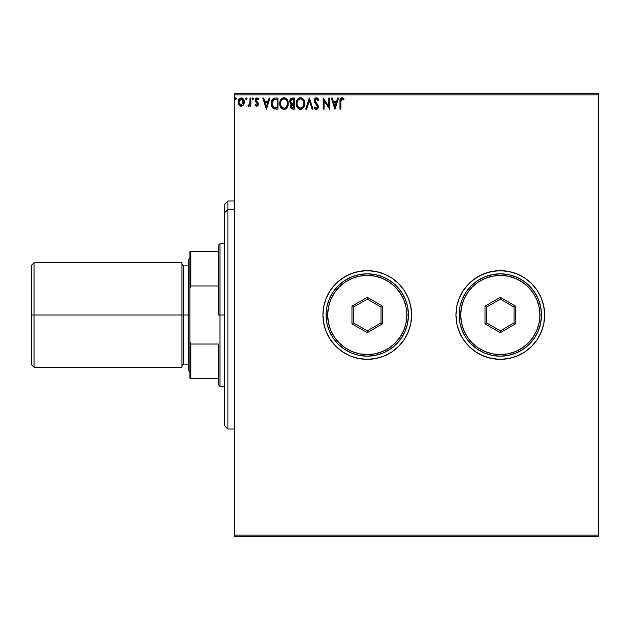 <?xml version="1.0" encoding="UTF-8"?>
<svg xmlns="http://www.w3.org/2000/svg" width="630" height="630" viewBox="0 0 630 630"><rect width="100%" height="100%" fill="white"/><g stroke="black" fill="none" stroke-linecap="round" stroke-linejoin="round"><path stroke-width="0.94" d="M475.681 351.879A44.344 44.344 0 0 0 541.272 331.971L543.8 323.655L544.651 315A44.344 44.344 0 0 1 500.307 359.344A44.344 44.344 0 0 1 455.955 315A44.344 44.344 0 0 0 459.325 331.939M459.349 332.002A44.344 44.344 0 0 0 463.42 339.625M468.948 283.642L463.428 290.359A44.344 44.344 0 0 1 475.658 278.137L479.398 275.893L472.169 280.72L468.948 283.642L475.666 278.129L483.336 274.026L491.652 271.506L500.307 270.656L508.953 271.506L517.277 274.026L521.207 275.893L524.94 278.129L531.665 283.642L537.177 290.359L541.272 298.029L543.8 306.345L544.651 315L543.8 306.345L541.272 298.029L537.177 290.359L531.665 283.642L524.94 278.129L517.277 274.026L508.953 271.506L500.307 270.656L491.652 271.506L483.336 274.026L475.666 278.129L468.948 283.642L463.428 290.359L459.333 298.029L456.813 306.345L455.955 315L456.813 323.655L459.333 331.971L463.428 339.641A44.344 44.344 0 0 0 475.658 351.863L483.336 355.974L491.652 358.494L500.307 359.344L508.953 358.494L517.277 355.974L524.94 351.871L531.665 346.358L537.177 339.641L541.272 331.971L542.745 327.876L539.414 335.908L537.177 339.641L531.665 346.358L524.94 351.871L517.277 355.974L508.953 358.494L500.307 359.344L491.652 358.494L483.336 355.974L487.431 357.438L479.398 354.107L475.666 351.871L468.948 346.358L475.666 351.871M367.306 359.344A44.344 44.344 0 0 0 375.905 358.494L384.237 355.974L391.899 351.871A44.344 44.344 0 0 0 411.61 315A44.344 44.344 0 0 1 367.266 359.344A44.344 44.344 0 0 1 322.922 315L323.773 323.655L326.293 331.971A44.344 44.344 0 0 0 367.219 359.344M326.293 331.971L330.396 339.641L335.908 346.358L339.129 349.28L342.625 351.871L350.296 355.974L358.612 358.494L362.919 359.132L371.613 359.132L380.142 357.438L384.237 355.974L391.899 351.871L398.625 346.358L404.137 339.641L408.24 331.971L410.76 323.655L411.61 315L410.76 306.345L408.24 298.029L404.137 290.359L398.625 283.642L391.899 278.129L384.237 274.026L375.913 271.506L367.266 270.656L358.612 271.506L350.296 274.026L342.625 278.129L335.908 283.642L330.396 290.359L326.293 298.029L323.773 306.345L322.922 315L323.135 319.347L324.828 327.876L326.293 331.971L330.396 339.641L335.908 346.358L342.625 351.871L350.296 355.974L358.612 358.494L367.266 359.344L375.913 358.494A44.344 44.344 0 0 0 391.899 351.879M395.774 348.973L398.609 346.366M234.226 536.728L598.5 536.728L234.226 536.728L234.226 94.854L598.5 94.854L598.5 535.146L234.226 535.146L234.226 536.728M598.5 93.271L234.226 93.271L234.226 535.146L598.5 535.146L598.5 536.728L598.5 94.854L234.226 94.854L234.226 93.271L598.5 93.271L598.5 94.854L598.5 93.271M243.487 104.919L244.275 101.328L242.566 98.264L239.817 98.264L238.242 100.619L238.518 104.265L240.502 106.171L243.054 105.462L244.314 102.052C244.338 99.745 243.298 98.359 241.188 97.878C239.085 98.359 238.045 99.753 238.061 102.052L238.896 104.927L241.188 106.265L243.487 104.919M250 98.02L250.858 98.02L250 98.02L249.811 103.8L247.873 105.99L249.023 106.131L250 104.927L250 106.123L250.858 106.123L250.858 98.02L250.858 106.123L250.858 98.02L250 98.02L249.874 103.525L247.873 105.99L248.519 106.265L250 104.927L250 106.123L250.858 106.123L250 106.123M256.764 106.265L258.001 105.556L258.371 103.816L257.914 102.564L256.174 100.95L256.04 99.721L257.016 98.871L258.182 99.729L258.67 98.973L256.922 97.878L255.78 98.39L255.142 99.808L255.402 101.469L257.52 103.989L256.898 105.241L255.623 104.415L255.118 105.108L255.819 105.879L256.764 106.265L258.387 104.139L258.119 102.887L255.977 100.178L257.016 98.871L258.182 99.729L258.67 98.973L256.922 97.878L255.118 100.217L255.402 101.469L257.536 104.178L256.709 105.265L255.623 104.415L255.118 105.108L256.764 106.265M275.184 98.02L273.522 98.367L272.121 99.682L271.207 104.194L271.711 106.438L273.034 108.297L276.326 109.108L278.003 109.108L278.003 98.02L275.428 98.02C272.467 98.422 271.058 100.225 271.183 103.422L273.688 108.706L278.003 109.108L278.003 98.02L278.003 109.108L276.318 109.108M292.273 98.02L294.493 98.02L290.69 98.587L289.682 101.611L290.336 103.233L291.406 103.997L290.43 105.69L290.745 107.982L291.863 108.966L294.493 109.108L294.493 98.02L294.493 109.108L294.493 98.02L292.273 98.02L289.658 101.17L291.406 103.997L290.367 106.36L292.926 109.108L294.493 109.108L292.918 109.108M306.652 109.108L305.723 109.108L309.275 98.02L305.723 109.108L306.652 109.108L309.346 100.698L312.039 109.108L312.968 109.108L309.417 98.02L312.968 109.108L309.417 98.02L305.723 109.108L306.652 109.108L309.346 100.698L312.039 109.108L312.968 109.108L312.039 109.108M328.75 98.02L328.75 106.265L323.206 98.02L323.206 109.108L324.056 109.108L324.056 100.839L329.6 109.108L329.6 98.02L328.75 98.02L329.6 98.02L328.75 98.02L328.75 106.265L323.206 98.02L323.206 109.108L324.056 109.108L324.056 100.839L329.6 109.108L329.6 98.02L329.419 109.108M340.83 101.729L341.602 98.973L343.665 99.871L344.098 99.012L342.003 97.737L340.2 99.162L339.972 109.108L340.83 109.108L340.83 101.729L342.011 98.871L343.665 99.871L344.098 99.012L342.003 97.737C340.31 98.311 339.633 99.603 339.972 101.619L339.972 109.108L340.83 109.108L340.83 101.729M463.428 339.641L461.191 335.908L463.428 339.641L468.948 346.358L463.428 339.641L459.333 331.971L456.813 323.655L455.955 315L456.813 306.345L455.955 315A44.344 44.344 0 0 1 500.307 270.656A44.344 44.344 0 0 1 544.651 315L543.8 323.655L544.438 319.347L544.438 310.653L542.745 302.124L541.272 298.029A44.344 44.344 0 0 0 500.346 270.656M337.625 98.02L338.554 98.02L335.002 109.108L338.554 98.02L337.625 98.02L336.483 101.572L333.372 101.572L332.231 98.02L331.301 98.02L334.861 109.108L338.554 98.02L337.625 98.02L336.483 101.572L333.372 101.572L332.231 98.02L331.301 98.02L334.861 109.108L331.301 98.02L332.231 98.02M316.449 97.737L314.701 98.752L314.11 100.737L314.654 102.706L317.386 106.092L316.882 108.132L315.882 108.108L314.913 106.832L314.252 107.517L315.071 108.762L316.386 109.392L317.898 108.525L318.347 106.36L315.236 101.839L315.055 100.083L316.512 98.871L318.245 100.721L318.938 100.162L317.788 98.272L316.449 97.737L314.11 100.737L317.52 106.848L316.402 108.25L314.913 106.832L314.252 107.517L316.386 109.392L318.37 106.801L317.93 105.115L314.961 100.753L316.512 98.871L318.245 100.721L318.938 100.162L316.449 97.737M304.723 103.517L304.282 100.91L303.219 99.083L301.431 97.878L299.463 97.878L297.817 98.965L296.746 100.642L296.431 105.564L298.604 108.84L301.494 109.234L303.731 107.336L304.723 103.517C304.762 100.359 303.337 98.43 300.447 97.737C297.557 98.453 296.139 100.398 296.195 103.564C296.139 106.769 297.58 108.706 300.518 109.392C303.384 108.636 304.786 106.675 304.723 103.517L304.668 104.517M288.241 103.517C288.28 100.359 286.855 98.43 283.957 97.737C281.075 98.453 279.657 100.398 279.712 103.564C279.657 106.769 281.09 108.706 284.028 109.392C286.894 108.636 288.304 106.675 288.241 103.517L287.209 99.729L285.847 98.296L284.209 97.745L281.327 98.965L279.728 103.068L280.736 107.399L283.524 109.36L285.012 109.234L286.65 108.132L288.178 104.509M269.112 98.02L270.042 98.02L266.49 109.108L270.042 98.02L269.112 98.02L267.978 101.572L264.86 101.572L263.726 98.02L262.797 98.02L266.348 109.108L270.042 98.02L269.112 98.02L267.978 101.572L264.86 101.572L263.726 98.02L262.797 98.02L266.348 109.108L262.797 98.02L263.726 98.02M252.134 98.8L252.843 97.878L253.559 98.8L253.378 98.193L252.685 97.902L252.173 98.485L252.843 99.729L253.559 98.8L252.843 99.729L253.559 98.8L252.843 97.878L252.134 98.8L252.843 99.729L252.134 98.8L252.843 97.878L253.543 98.642M247.015 98.8L246.306 97.878L245.605 98.965L246.464 99.705L247.015 98.8L246.306 99.729L247.015 98.8L246.306 97.878L245.598 98.8L246.306 99.729L245.598 98.8L246.306 97.878L247.007 98.642M234.935 98.8L235.651 97.878L236.36 98.8L236.179 98.193L235.486 97.902L234.974 98.485L235.651 99.729L236.36 98.8L235.651 99.729L236.36 98.8L235.651 97.878L234.935 98.8L235.651 99.729L234.935 98.8L235.651 97.878L236.345 98.642M391.899 278.121A44.344 44.344 0 0 0 326.293 298.029L323.773 306.345L322.922 315A44.344 44.344 0 0 1 367.266 270.656A44.344 44.344 0 0 1 411.61 315A44.344 44.344 0 0 0 391.907 278.129L398.625 283.642L404.137 290.359L408.24 298.029L404.137 290.359L406.374 294.092M457.868 302.124L459.333 298.029L456.813 306.345M513.174 272.562L517.277 274.026L513.174 272.562L504.654 270.868L495.96 270.868L487.431 272.562L479.398 275.893M524.94 351.871L521.207 354.107L524.94 351.871L531.665 346.358M409.705 327.876L408.24 331.971L410.76 323.655L411.398 319.347L411.398 310.653L409.705 302.124L408.24 298.029M391.899 278.129L384.237 274.026L375.913 271.506L371.613 270.868L362.919 270.868L354.391 272.562L346.358 275.893L339.129 280.72L335.908 283.642L330.396 290.359L326.293 298.029M391.899 351.871L398.625 346.358L401.546 343.13L404.137 339.641L408.24 331.971M500.259 270.656A44.344 44.344 0 0 0 475.681 278.121M463.42 290.375A44.344 44.344 0 0 0 459.349 297.998M541.272 298.029L539.414 294.092M463.428 290.359L459.333 298.029M455.955 315L456.813 323.655L457.868 327.876L461.191 335.908M487.431 357.438L495.96 359.132L504.654 359.132L513.174 357.438L521.207 354.107M542.745 327.876L543.8 323.655M340.83 109.108L339.972 109.108M340.003 100.501L340.043 99.95M340.2 99.162L340.043 99.957M342.618 97.839L341.846 97.745M343.885 98.776L343.665 99.871L342.578 99.036M341.043 99.611L340.893 100.225M334.932 106.431L333.735 102.714L336.121 102.714L334.932 106.431L333.735 102.714L336.121 102.714L334.932 106.431M324.056 109.108L323.206 109.108L323.395 98.02M318.245 98.8L318.748 99.705M318.938 100.162L318.245 100.721L317.969 100.115M316.835 98.926L316.221 98.902M315.354 99.485L316.512 98.871M314.984 100.414L315.031 101.312M315.118 101.58L315.599 102.406M318.363 107.029L318.26 107.698M318.252 107.714L317.898 108.525M317.607 108.872L316.835 109.329M316.614 109.376L316.197 109.376M316.016 109.352L315.52 109.132M315.268 108.951L314.685 108.265M314.252 107.517L314.913 106.832L315.252 107.423M315.488 107.746L315.882 108.108M317.504 107.1L316.874 105.265M317.111 105.572L316.488 104.856M314.425 102.241L314.252 101.761M314.496 99.091L315.039 98.343M315.457 98.012L315.921 97.808M314.701 98.752L314.433 99.201M315.181 107.305L314.913 106.832M315.882 102.769L315.236 101.839M304.227 106.312L303.739 107.328M303.447 107.754L301.935 109.061M302.857 108.415L301.605 109.195M300.518 109.392L300.014 109.36M298.604 108.84L297.226 107.407L298.919 109.021M296.407 105.446L296.257 104.58M296.25 102.572L296.328 102.044M296.572 101.099L298.281 98.516M300.959 97.768L301.423 97.87M302.345 98.304L303.691 99.729L302.329 98.296M303.715 99.768L304.259 100.847M304.29 100.918L303.691 99.729M304.668 102.525L304.487 101.54M297.817 98.965L297.21 99.761M296.746 100.642L296.431 101.587M300.274 98.879L300.478 98.871C302.778 99.445 303.912 100.997 303.873 103.517L303.833 102.737L303.873 103.517C303.928 106.061 302.794 107.643 300.478 108.25C298.155 107.667 297.014 106.108 297.053 103.572L297.061 103.974L297.053 103.572C296.998 101.013 298.14 99.445 300.478 98.871L301.683 99.154L300.478 98.871M302.589 99.863L303.109 100.564M303.061 100.485L303.747 102.194M303.825 104.328L303.077 106.596L301.983 107.761M297.092 104.367L297.061 103.974M297.864 106.627L300.88 108.218L298.47 107.376L297.242 105.155M297.242 101.973L297.683 100.792M302.14 99.453L302.573 99.855M301.03 108.187L301.486 108.037M302.699 107.116L303.243 106.305M303.44 105.879L303.684 105.108M303.857 103.919L303.873 103.517L303.857 103.919M291.58 108.848L290.753 107.99M291.383 108.73L290.367 106.36M290.564 107.549L290.414 106.982M290.43 105.69L290.611 105.052M290.942 104.462L291.406 103.997L290.65 103.548M289.682 101.611L289.761 102.044M289.666 101.391L289.666 100.879M290.209 99.154L289.713 100.485M290.698 98.579L290.312 99.012M291.013 103.8L291.406 103.997M290.863 102.399L290.658 100.335L290.509 101.17L292.666 99.154L293.635 99.154L293.635 103.281L291.848 103.147L293.21 103.281L291.848 103.147L290.556 101.666M292.438 107.951L291.225 106.336L293.635 104.415L293.635 107.966L292.029 107.848M291.225 106.336L291.422 105.344L291.225 106.336M293.202 104.415L292.414 104.493L293.635 104.415L293.635 107.966L292.753 107.966M291.501 99.335L292.021 99.193M291.595 107.541L291.296 106.974M291.422 105.344L291.729 104.871M287.248 107.328L287.839 106.045M286.965 107.754L285.445 109.061M286.374 108.415L285.012 109.234M282.468 109.037L280.736 107.399L282.429 109.021M279.917 105.454L279.728 104.068M279.767 102.556L279.846 102.044M280.09 101.099L280.263 100.642M280.72 99.761L281.327 98.965M280.728 99.753L281.799 98.516M282.98 97.878L283.453 97.768M284.469 97.768L284.933 97.87M285.855 98.304L287.201 99.713M287.8 100.926L285.847 98.296M287.225 99.753L287.776 100.855M288.178 102.525L288.225 103.013M280.752 101.973L280.563 103.572C280.507 101.013 281.649 99.445 283.988 98.871L283.587 98.902L283.988 98.871C286.296 99.445 287.422 100.997 287.382 103.517C287.438 106.061 286.303 107.643 283.988 108.25L281.374 106.627L283.988 108.25C281.665 107.667 280.523 106.108 280.563 103.572L281.004 101.21L282.019 99.69L281.193 100.792M284.185 98.879L284.776 98.989M280.563 103.572L280.57 103.974L280.563 103.572M280.61 104.367L280.57 103.974M287.382 103.517L287.343 102.737L287.382 103.517M287.256 102.194L287.343 102.721M285.658 99.453L286.626 100.564M283.988 108.25L284.39 108.218L283.988 108.25M284.547 108.187L285.004 108.037M285.146 107.966L284.39 108.218M287.343 104.328L286.587 106.596L285.492 107.761M286.949 105.879L287.201 105.108M273.837 108.777L274.593 108.982M272.05 107.139L271.711 106.438M271.451 105.675L271.302 104.95M271.183 103.422L271.231 102.446M271.884 100.107L272.396 99.28M274.452 98.091L274.94 98.036L274.452 98.091M271.302 104.958L271.554 106.005M273.853 107.525L272.034 103.422L273.955 99.438L277.153 99.154L277.153 107.966L273.475 107.265M272.317 101.454L272.184 101.942M272.829 100.406L273.341 99.823M273.514 99.69L276.231 99.154L273.522 99.682M275.971 107.958L275.349 107.919M272.034 103.422L272.152 102.099L272.034 103.422M272.128 104.674L272.058 104.052M272.459 105.84L272.27 105.281M272.759 106.431L272.475 105.871M272.546 100.879L272.152 102.099M266.419 106.431L265.23 102.714L267.616 102.714L266.419 106.431L265.23 102.714L267.616 102.714L266.419 106.431M255.276 105.32L255.623 104.415L256.898 105.241L257.536 104.178L257.221 103.281M256.709 105.265L257.536 104.178L256.166 102.359M257.489 104.541L256.717 102.792M255.276 101.17L255.142 99.808M255.402 101.469L255.126 100.013M257.457 97.965L258.379 98.571M258.52 98.752L257.969 99.422M258.182 99.729L257.205 98.894L256.268 99.272M256.575 98.989L256.04 99.713M256.032 99.745L256.174 100.95L258.119 102.887L258.056 105.47M256.174 100.95L255.977 100.178L257.087 101.784M258.001 105.556L258.3 104.879M257.331 104.895L256.898 105.241M247.873 105.99L248.519 106.265L247.873 105.99L248.275 105.123L248.897 105.226M249.511 104.596L248.661 105.265M249.732 104.068L250 100.745M250 101.438L249.984 102.139M249.952 102.832L249.874 103.525M245.598 98.8L246.228 97.886M240.495 106.171L239.935 105.934M238.534 104.304L238.077 102.43M238.108 101.328L238.518 99.855M238.691 99.516L238.242 100.619M238.825 99.304L239.928 98.193M241.369 97.886L242.786 98.422M243.55 99.296L243.873 99.886M244.314 102.052L244.133 103.533M243.558 99.296L243.211 98.831M239.597 99.753L241.188 98.871L240.314 99.099M239.046 103.123L239.046 100.973L238.92 102.044L241.188 98.871L243.432 102.588L243.432 101.501L241.188 105.265L238.951 102.596M240.652 105.178L239.424 104.06M241.865 105.131L241.471 105.249M241.723 98.949L242.7 99.634M301.636 107.966L300.88 108.218M292.666 99.154L293.635 99.154L293.635 103.281L293.21 103.281M286.941 101.186L287.201 101.942M281.374 106.627L280.752 105.155M276.231 99.154L277.153 99.154L277.153 107.966L276.594 107.966M273.593 107.352L272.932 106.69M274.089 99.382L274.507 99.28M239.046 100.973L239.447 99.973M242.936 99.973L243.338 100.973M243.338 103.123L243.211 103.54M227.895 209.609L227.895 200.97L227.895 209.609L234.226 209.609L227.895 209.609L227.895 429.03L227.895 209.609L224.721 212.538L227.895 209.609M224.721 204.136L224.721 212.538L224.721 204.136L227.895 200.97L234.226 200.97M224.721 425.864L224.721 212.538L224.721 425.864L227.895 429.03L234.226 429.03M218.389 251.646L218.389 315L219.972 315L219.972 243.731L219.972 315L224.721 315L219.972 315L219.972 386.269L219.972 315L218.389 315L218.389 245.314L218.389 251.646L189.882 251.646L189.882 288.327L190.827 285.965L218.389 285.965L190.827 285.965L190.827 251.646L190.827 285.965L189.882 288.327L189.882 251.646L218.389 251.646M218.389 344.035L218.389 384.686L218.389 344.035L190.827 344.035L189.882 341.673L189.882 288.327L189.882 378.354L218.389 378.354L190.827 378.354L190.827 344.035L190.827 378.354L189.882 378.354L189.882 341.673L190.827 344.035L218.389 344.035M181.96 262.734L181.96 367.266L181.96 262.734L34.036 262.734L31.5 265.269L31.5 315L34.036 315L34.036 262.734L34.036 315L183.543 315L183.543 364.101L183.543 315L189.882 315L183.543 315L183.543 364.101L181.96 365.683M188.299 259.568L188.299 370.432L188.299 259.568L189.882 257.985M188.299 265.899L183.543 265.899L183.543 315L183.543 265.899L183.543 315L34.036 315L34.036 367.266L34.036 315L31.5 315L31.5 364.731L31.5 265.269M326.088 315L327.671 315A39.596 39.596 0 0 1 367.266 275.405A39.596 39.596 0 0 1 406.862 315L408.445 315A41.178 41.178 0 0 0 367.266 273.822A41.178 41.178 0 0 0 326.088 315A41.178 41.178 0 0 1 367.266 273.822A41.178 41.178 0 0 1 408.445 315A41.178 41.178 0 0 1 367.266 356.178A41.178 41.178 0 0 1 326.088 315L326.875 323.032L329.222 330.758L333.026 337.877L338.145 344.114L344.389 349.24L351.509 353.044L359.234 355.391L367.266 356.178L375.299 355.391L383.024 353.044L390.143 349.24L396.38 344.114L401.507 337.877L405.31 330.758L407.649 323.032L408.445 315L407.649 306.967L405.31 299.242L401.507 292.123L396.38 285.886L390.143 280.76L383.024 276.956L375.299 274.609L367.266 273.822L359.234 274.609L351.509 276.956L344.389 280.76L338.145 285.886L333.026 292.123L329.222 299.242L326.875 306.967L326.088 315A41.178 41.178 0 0 0 367.266 356.178A41.178 41.178 0 0 0 408.445 315L406.862 315L406.098 307.275L403.846 299.849L400.184 293.005L395.262 287.004L389.261 282.075L382.418 278.421L374.992 276.168L367.266 275.405L359.541 276.168L352.115 278.421L345.272 282.075L339.271 287.004L334.341 293.005L330.687 299.849L328.435 307.275L327.671 315L328.435 322.725L330.687 330.151L334.341 336.995L339.271 342.996L345.272 347.925L352.115 351.579L359.541 353.832L367.266 354.595L374.992 353.832L382.418 351.579L389.261 347.925L395.262 342.996L400.184 336.995L403.846 330.151L406.098 322.725L406.862 315A39.596 39.596 0 0 1 367.266 354.595A39.596 39.596 0 0 1 327.671 315L326.088 315M351.957 323.836L351.957 306.164L367.266 297.321L382.575 306.164L382.575 323.836L367.266 332.679L351.957 323.836L367.266 332.679L382.575 323.836L380.993 322.922L367.266 330.852L353.54 322.922L353.54 307.078L367.266 299.148L380.993 307.078L380.993 322.922L367.266 330.852L367.266 332.679L367.266 330.852L353.54 322.922L351.957 323.836L353.54 322.922L353.54 307.078L351.957 306.164L351.957 323.836M380.993 322.922L382.575 323.836L382.575 306.164L380.993 307.078L380.993 322.922M380.993 307.078L382.575 306.164L367.266 297.321L367.266 299.148L380.993 307.078M367.266 299.148L367.266 297.321L351.957 306.164L353.54 307.078L367.266 299.148M459.128 315L460.711 315A39.596 39.596 0 0 1 500.307 275.405A39.596 39.596 0 0 1 539.902 315L541.485 315A41.178 41.178 0 0 0 500.307 273.822A41.178 41.178 0 0 0 459.128 315A41.178 41.178 0 0 1 500.307 273.822A41.178 41.178 0 0 1 541.485 315A41.178 41.178 0 0 1 500.307 356.178A41.178 41.178 0 0 1 459.128 315L459.916 323.032L462.262 330.758L466.066 337.877L471.185 344.114L477.43 349.24L484.549 353.044L492.274 355.391L500.307 356.178L508.339 355.391L516.065 353.044L523.183 349.24L529.42 344.114L534.547 337.877L538.351 330.758L540.69 323.032L541.485 315L540.69 306.967L538.351 299.242L534.547 292.123L529.42 285.886L523.183 280.76L516.065 276.956L508.339 274.609L500.307 273.822L492.274 274.609L484.549 276.956L477.43 280.76L471.185 285.886L466.066 292.123L462.262 299.242L459.916 306.967L459.128 315A41.178 41.178 0 0 0 500.307 356.178A41.178 41.178 0 0 0 541.485 315L539.902 315L539.138 307.275L536.886 299.849L533.224 293.005L528.302 287.004L522.302 282.075L515.458 278.421L508.032 276.168L500.307 275.405L492.581 276.168L485.155 278.421L478.304 282.075L472.303 287.004L467.381 293.005L463.727 299.849L461.467 307.275L460.711 315L461.467 322.725L463.727 330.151L467.381 336.995L472.303 342.996L478.304 347.925L485.155 351.579L492.581 353.832L500.307 354.595L508.032 353.832L515.458 351.579L522.302 347.925L528.302 342.996L533.224 336.995L536.886 330.151L539.138 322.725L539.902 315A39.596 39.596 0 0 1 500.307 354.595A39.596 39.596 0 0 1 460.711 315L459.128 315M484.998 323.836L484.998 306.164L500.307 297.321L515.616 306.164L515.616 323.836L500.307 332.679L484.998 323.836L500.307 332.679L515.616 323.836L514.033 322.922L500.307 330.852L486.58 322.922L486.58 307.078L500.307 299.148L514.033 307.078L514.033 322.922L500.307 330.852L500.307 332.679L500.307 330.852L486.58 322.922L484.998 323.836L486.58 322.922L486.58 307.078L484.998 306.164L484.998 323.836M514.033 322.922L515.616 323.836L515.616 306.164L514.033 307.078L514.033 322.922M514.033 307.078L515.616 306.164L500.307 297.321L500.307 299.148L514.033 307.078M500.307 299.148L500.307 297.321L484.998 306.164L486.58 307.078L500.307 299.148M218.389 245.314L219.972 243.731L224.721 243.731M224.721 386.269L219.972 386.269L218.389 384.686M31.5 364.731L34.036 367.266L181.96 367.266M183.543 364.101L188.299 364.101M183.543 265.899L181.96 264.316M189.882 372.015L188.299 370.432"/></g></svg>
